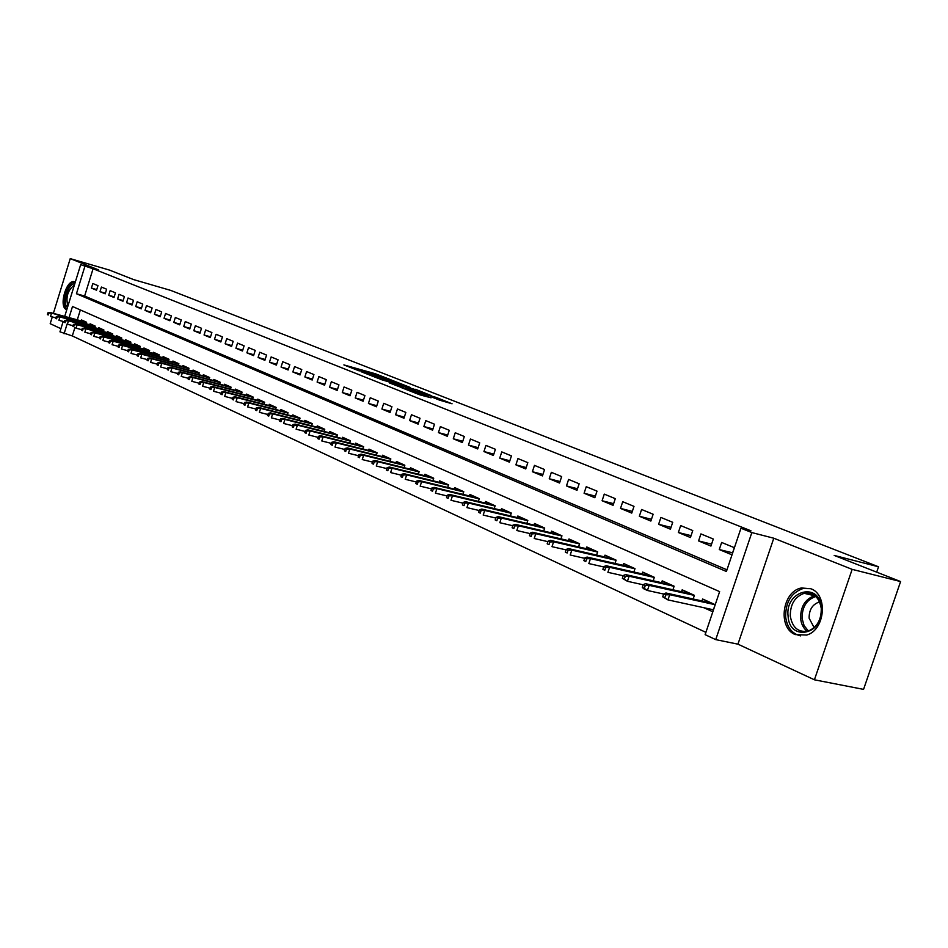 <?xml version="1.0" encoding="UTF-8"?>
<svg xmlns="http://www.w3.org/2000/svg" width="948" height="948" viewBox="0 0 948 948"><rect width="100%" height="100%" fill="white"/><g stroke="black" fill="none" stroke-linecap="round" stroke-linejoin="round"><path stroke-width="1.42" d="M391.121 379.875L375.361 373.749L343.887 364.909L359.28 370.929L356.946 369.625L362.089 370.976L391.121 379.875M810.872 588.755L801.439 587.973C782.254 591.208 777.348 627.754 795.277 634.579L806.689 635.053C825.139 630.065 828.244 594.692 810.872 588.755M75.319 282.042L74.24 281.663C66.194 279.565 58.539 306.82 66.407 309.546L66.787 309.688M439.528 400.151L452.066 403.777L435.831 397.307L400.791 387.412L419.952 394.866L431.079 397.805L406.739 389.332L429.373 395.565L438.486 398.859L432.359 397.248L439.528 400.151M900.6 581.562L863.557 689.374L814.415 679.799L852.145 569.357L900.6 581.562L834.193 555.421L878.535 566.786L170.782 290.42L133.668 279.613L109.47 270.085L70.235 258.626L98.568 269.896L80.663 264.682L93.07 268.746L750.982 530.821L740.969 528.237L751.835 532.575L715.728 639.627L705.122 634.65L719.627 591.623L72.498 306.488L69.074 317.604M852.145 569.357L773.781 538.215L751.835 532.575M410.188 387.424L392.65 380.539L361.01 371.675L379.176 378.738L410.188 387.424M415.437 389.296L431.21 395.577L399.274 386.689L389.308 382.862L403.564 386.796L398.895 384.876L380.338 379.342L415.343 389.581M70.235 258.626L53.384 313.35M52.282 316.928L50.197 323.683L60.933 328.683M703.854 607.704L712.754 611.744L715.148 604.646L702.634 599.018L701.982 600.937M97.964 285.632L92.821 283.523L91.411 288.085L96.542 290.218L97.964 285.632M106.638 289.211L101.412 287.054L99.99 291.652L105.204 293.833L106.638 289.211M115.455 292.837L110.146 290.657L108.712 295.29L114.009 297.494L115.455 292.837M124.413 296.523L119.021 294.307L117.576 298.976L122.956 301.215L124.413 296.523M133.514 300.279L128.027 298.016L126.57 302.72L132.033 305.007L133.514 300.279M142.757 304.083L137.187 301.784L135.718 306.536L141.276 308.847L142.757 304.083M152.142 307.946L146.49 305.623L145.008 310.399L150.649 312.757L152.142 307.946M161.693 311.88L155.946 309.51L154.441 314.333L160.188 316.727L161.693 311.88M171.398 315.874L165.556 313.468L164.04 318.327L169.882 320.756L171.398 315.874M181.269 319.938L175.333 317.497L173.804 322.391L179.729 324.868L181.269 319.938M191.306 324.074L185.263 321.585L183.722 326.527L189.754 329.039L191.306 324.074M201.509 328.281L195.371 325.745L193.807 330.722L199.933 333.281L201.509 328.281M211.89 332.547L205.633 329.975L204.057 335L210.302 337.595L211.89 332.547M222.448 336.896L216.085 334.277L214.497 339.337L220.837 341.979L222.448 336.896M233.184 341.316L226.714 338.649L225.114 343.757L231.561 346.447L233.184 341.316M244.11 345.819L237.533 343.105L235.91 348.26L242.475 350.997L244.11 345.819M255.237 350.393L248.542 347.643L246.895 352.834L253.578 355.619L255.237 350.393M266.554 355.062L259.74 352.253L258.081 357.491L264.883 360.323L266.554 355.062M278.072 359.802L271.14 356.946L269.469 362.231L276.389 365.11L278.072 359.802M289.804 364.636L282.741 361.721L281.058 367.054L288.109 369.993L289.804 364.636M301.76 369.554L294.567 366.592L292.849 371.971L300.042 374.958L301.76 369.554M313.93 374.567L306.595 371.545L304.865 376.972L312.188 380.018L313.93 374.567M326.325 379.674L318.86 376.593L317.106 382.068L324.56 385.172L326.325 379.674M338.946 384.864L331.35 381.736L329.584 387.258L337.18 390.422L338.946 384.864M351.827 390.173L344.065 386.974L342.287 392.555L350.025 395.778L351.827 390.173M364.933 395.565L357.041 392.318L355.239 397.947L363.12 401.229L364.933 395.565M378.311 401.075L370.253 397.757L368.428 403.445L376.474 406.787L378.311 401.075M391.939 406.692L383.727 403.315L381.89 409.05L390.09 412.463L391.939 406.692M405.851 412.416L397.473 408.967L395.6 414.762L403.966 418.234L405.851 412.416M420.023 418.258L411.479 414.738L409.595 420.58L418.127 424.135L420.023 418.258M434.492 424.206L425.782 420.628L423.875 426.529L432.572 430.155L434.492 424.206M449.257 430.285L440.358 426.624L438.426 432.596L447.314 436.293L449.257 430.285M464.319 436.495L455.241 432.762L453.286 438.782L462.351 442.55L464.319 436.495M479.7 442.823L470.433 439.007L468.454 445.098L477.709 448.949L479.7 442.823M495.401 449.293L485.945 445.394L483.942 451.544L493.387 455.478L495.401 449.293M511.434 455.893L501.776 451.912L499.75 458.121L509.396 462.138L511.434 455.893M527.823 462.636L517.952 458.571L515.89 464.852L525.749 468.952L527.823 462.636M544.555 469.533L534.471 465.373L532.385 471.713L542.457 475.908L544.555 469.533M561.654 476.571L551.357 472.329L549.248 478.74L559.533 483.018L561.654 476.571M579.145 483.776L568.61 479.439L566.466 485.909L576.988 490.294L579.145 483.776M597.015 491.135L586.243 486.703L584.087 493.244L594.834 497.724L597.015 491.135M615.299 498.66L604.279 494.121L602.087 500.745L613.083 505.32L615.299 498.66M633.999 506.362L622.729 501.717L620.502 508.412L631.759 513.093L633.999 506.362M653.136 514.243L641.595 509.491L639.343 516.257L650.861 521.056L653.136 514.243M672.713 522.301L660.91 517.442L658.623 524.291L670.414 529.197L672.713 522.301M692.763 530.56L680.676 525.583L678.365 532.503L690.428 537.528L692.763 530.56M713.299 539.021L700.916 533.914L698.569 540.917L710.929 546.072L713.299 539.021M93.07 268.746L84.633 296.037L726.962 569.819M719.271 549.544L731.927 554.805L734.333 547.671L721.653 542.457L719.271 549.544L732.603 552.814M74.88 327.629L72.309 335.947L705.905 632.363M80.343 309.949L77.286 319.832M81.255 320.91L81.552 319.974L86.635 322.261L86.161 323.766M89.752 324.737L90.048 323.789L95.215 326.112L94.741 327.641M98.379 328.624L98.675 327.676L103.925 330.034L103.439 331.575M107.148 332.57L107.444 331.61L112.776 334.004L112.291 335.58M116.047 336.587L116.355 335.616L121.771 338.045L121.273 339.633M125.1 340.664L125.409 339.68L130.907 342.145L130.397 343.769M134.284 344.811L134.604 343.816L140.185 346.328L139.676 347.963M143.634 349.018L143.942 348.011L149.63 350.559L149.109 352.229M153.126 353.296L153.446 352.277L159.217 354.872L158.695 356.566M162.772 357.645L163.103 356.614L168.969 359.256L168.436 360.975M172.583 362.077L172.915 361.022L178.888 363.712L178.343 365.454M182.561 366.568L182.893 365.513L188.972 368.239L188.415 370.004M192.717 371.142L193.048 370.076L199.222 372.848L198.653 374.65M203.038 375.799L203.37 374.709L209.65 377.529L209.081 379.366M213.537 380.527L213.881 379.425L220.268 382.305L219.687 384.165M224.214 385.35L224.569 384.236L231.063 387.151L230.471 389.047M235.08 390.244L235.436 389.118L242.06 392.093L241.444 394.013M246.148 395.233L246.504 394.084L253.234 397.117L252.618 399.072M257.406 400.305L257.773 399.144L264.622 402.225L263.994 404.215M268.865 405.471L269.232 404.298L276.212 407.439L275.572 409.465M280.537 410.733L280.916 409.548L288.014 412.736L287.363 414.797M292.422 416.101L292.802 414.892L300.042 418.139L299.378 420.237M304.521 421.552L304.912 420.331L312.283 423.649L311.608 425.782M316.857 427.121L317.248 425.877L324.761 429.254L324.062 431.423M329.418 432.786L329.821 431.518L337.476 434.966L336.765 437.182M342.216 438.557L342.631 437.277L350.428 440.784L349.705 443.048M355.263 444.446L355.69 443.143L363.641 446.721L362.906 449.02M368.571 450.442L368.997 449.127L377.103 452.765L376.356 455.123M382.139 456.557L382.565 455.218L390.837 458.939L390.066 461.332M395.968 462.802L396.406 461.439L404.843 465.231L404.049 467.672M410.081 469.165L410.531 467.779L419.135 471.642L418.329 474.142M424.467 475.659L424.929 474.249L433.71 478.195L432.881 480.755M439.161 482.283L439.623 480.849L448.594 484.878L447.74 487.485M454.151 489.05L454.625 487.592L463.773 491.704L462.908 494.37M469.461 495.958L469.935 494.477L479.285 498.672L478.396 501.397M485.08 503.009L485.577 501.504L495.117 505.782L494.204 508.578M501.042 510.214L501.539 508.673L511.292 513.058L510.356 515.902M517.347 517.572L517.857 516.008L527.811 520.476L526.851 523.391M533.997 525.085L534.53 523.497L544.697 528.06L543.714 531.046M551.025 532.776L551.558 531.141L561.963 535.821L560.955 538.879M568.421 540.621L568.978 538.974L579.607 543.749L578.576 546.889M586.22 548.655L586.776 546.972L597.655 551.855L596.588 555.078M604.421 556.879L604.99 555.149L616.117 560.149L615.015 563.444M623.037 565.281L623.618 563.515L635.006 568.634L633.88 572.023M642.08 573.884L642.685 572.082L654.333 577.32L653.172 580.804M661.586 582.688L662.19 580.851L674.123 586.208L672.926 589.786M681.541 591.706L682.169 589.822L694.386 595.32L693.154 598.994M876.687 572.154L878.535 566.786M773.781 538.215L737.947 644.166L814.415 679.799M737.947 644.166L715.728 639.627M72.309 335.947L59.949 331.836L63.16 321.443M84.882 266.364L76.444 293.738L726.405 571.49L740.969 528.237M64.713 316.419L80.663 264.682M67.083 324.05L64.085 333.779M84.633 296.037L76.444 293.738M91.411 288.085L96.732 289.59M99.99 291.652L105.406 293.193M108.712 295.29L114.21 296.843M117.576 298.976L123.157 300.552M126.57 302.72L132.246 304.332M135.718 306.536L141.489 308.159M145.008 310.399L150.874 312.046M154.441 314.333L160.413 316.004M164.04 318.327L170.107 320.033M173.804 322.391L179.966 324.121M183.722 326.527L189.991 328.269M193.807 330.722L200.182 332.499M204.057 335L210.551 336.801M214.497 339.337L221.097 341.173M225.114 343.757L231.822 345.617M235.91 348.26L242.747 350.144M246.895 352.834L253.851 354.753M258.081 357.491L265.167 359.434M269.469 362.231L276.674 364.21M281.058 367.054L288.405 369.068M292.849 371.971L300.338 374.01M304.865 376.972L312.496 379.058M317.106 382.068L324.88 384.189M329.584 387.258L337.5 389.415M342.287 392.555L350.357 394.735M355.239 397.947L363.463 400.163M368.428 403.445L376.818 405.697M381.89 409.05L390.446 411.337M395.6 414.762L404.334 417.096M409.595 420.58L418.506 422.962M423.875 426.529L432.963 428.946M438.426 432.596L447.705 435.049M453.286 438.782L462.766 441.282M468.454 445.098L478.136 447.646M483.942 451.544L493.825 454.128M499.75 458.121L509.846 460.764M515.89 464.852L526.211 467.53M532.385 471.713L542.943 474.45M549.248 478.74L560.031 481.513M566.466 485.909L577.498 488.741M584.087 493.244L595.368 496.124M602.087 500.745L613.629 503.672M620.502 508.412L632.328 511.399M639.343 516.257L651.442 519.303M658.623 524.291L671.018 527.384M678.365 532.503L691.056 535.667M698.569 540.917L711.581 544.14M394.617 381.38L364.909 372.967L376.498 376.96L395.055 382.174L397.496 382.767L394.617 381.38M415.852 390.268L400.98 385.338L415.852 390.268L415.544 391.228M47.969 312.745L47.4 314.594L48.23 314.973L48.798 313.124L47.969 312.745L50.054 312.449L51.547 313.124L50.528 316.454L55.908 317.912M48.798 313.124L51.547 313.124L86.529 322.604M50.054 312.449L86.6 322.356M48.23 314.973L47.4 314.594M67.462 307.519C61.964 303.443 68.315 282.824 74.75 283.879M74.371 285.099C67.735 290.171 65.578 297.162 67.9 306.074M75.295 282.089C67.829 280.561 60.364 304.806 66.905 309.309M788.072 616.164C784.861 590.403 819.665 581.231 821.513 607.858C824.701 634.319 789.411 642.554 788.072 616.164M821.252 608.403C819.238 597.228 813.55 592.192 804.188 593.318C794.839 596.73 790.205 604.314 790.288 616.082C792.398 627.837 798.441 632.814 808.407 631.001C817.176 627.161 821.454 619.625 821.252 608.403M819.629 601.98L818.882 602.134C812.294 604.587 809.035 609.943 809.13 618.215L814.142 627.635M810.682 588.672L803.027 588.507C791.355 592.666 785.56 602.087 785.643 616.769C787.041 627.41 792.007 633.774 800.562 635.883M56.323 316.561L55.754 318.421L56.596 318.812L57.164 316.94L56.323 316.561L58.42 316.253L59.937 316.952L58.906 320.306L64.405 321.775M57.164 316.94L59.937 316.952L95.108 326.456M58.42 316.253L95.179 326.207M56.596 318.812L55.754 318.421M64.82 320.436L64.239 322.308L65.092 322.711L65.673 320.827L64.82 320.436L66.917 320.128L68.457 320.827L67.415 324.204L73.032 325.721M65.673 320.827L68.457 320.827L103.818 330.378M66.917 320.128L103.901 330.117M65.092 322.711L64.239 322.308M73.446 324.382L72.854 326.266L73.731 326.669L74.311 324.773L73.446 324.382L75.544 324.062L77.12 324.773L76.065 328.174L81.801 329.714M74.311 324.773L77.12 324.773L112.67 334.348M75.544 324.062L112.753 334.087M73.731 326.669L72.854 326.266M82.203 328.375L81.623 330.283L82.5 330.686L83.092 328.778L82.203 328.375L84.325 328.055L85.913 328.778L84.858 332.215L90.7 333.779M83.092 328.778L85.913 328.778L121.664 338.389M84.325 328.055L121.747 338.116M82.5 330.686L81.623 330.283M91.115 332.452L90.522 334.371L91.423 334.786L92.015 332.855L91.115 332.452L93.236 332.12L94.859 332.855L93.781 336.315L99.753 337.903M92.015 332.855L94.859 332.855L130.8 342.489M93.236 332.12L130.883 342.216M91.423 334.786L90.522 334.371M100.168 336.587L99.564 338.519L100.476 338.934L101.081 337.002L100.168 336.587L102.301 336.244L103.948 336.99L102.858 340.486L108.961 342.11M101.081 337.002L103.948 336.99L140.079 346.66M102.301 336.244L140.174 346.376M100.476 338.934L99.564 338.519M109.376 340.782L108.771 342.738L109.695 343.164L110.3 341.209L109.376 340.782L111.508 340.439L113.179 341.197L112.089 344.716L118.322 346.376M110.3 341.209L113.179 341.197L149.523 350.902M111.508 340.439L149.606 350.618M109.695 343.164L108.771 342.738M118.725 345.06L118.121 347.027L119.057 347.454L119.673 345.487L118.725 345.06L120.87 344.705L122.576 345.487L121.474 349.018L127.838 350.713M119.673 345.487L122.576 345.487L159.11 355.204M120.87 344.705L159.205 354.919M119.057 347.454L118.121 347.027M128.241 349.409L127.625 351.388L128.584 351.827L129.201 349.848L128.241 349.409L130.397 349.042L132.127 349.836L131.014 353.403L137.507 355.121M129.201 349.848L132.127 349.836L168.863 359.588M130.397 349.042L168.957 359.292M128.584 351.827L127.625 351.388M137.922 353.817L137.294 355.82L138.266 356.27L138.894 354.268L137.922 353.817L140.079 353.45L141.833 354.256L140.707 357.858L147.355 359.612M138.894 354.268L141.833 354.256L178.781 364.044M140.079 353.45L178.876 363.736M138.266 356.27L137.294 355.82M147.758 358.32L147.13 360.335L148.125 360.785L148.753 358.771L147.758 358.32L149.926 357.941L151.716 358.759L150.578 362.385L157.368 364.174M148.753 358.771L151.716 358.759L188.865 368.571M149.926 357.941L188.96 368.262M148.125 360.785L147.13 360.335M157.771 362.883L157.131 364.921L158.138 365.383L158.778 363.345L157.771 362.883L159.939 362.503L161.764 363.333L160.615 366.995L167.547 368.808M158.778 363.345L161.764 363.333L199.116 373.18M159.939 362.503L199.222 372.86M158.138 365.383L157.131 364.921M167.95 367.54L167.31 369.59L168.341 370.064L168.981 368.002L167.95 367.54L170.13 367.149L171.979 367.99L170.83 371.675L177.916 373.536M168.981 368.002L171.979 367.99L209.555 377.861M170.13 367.149L209.65 377.541M168.341 370.064L167.31 369.59M178.307 372.268L177.667 374.341L178.71 374.816L179.362 372.742L178.307 372.268L180.499 371.865L182.383 372.73L181.21 376.451L188.462 378.335M179.362 372.742L182.383 372.73L220.161 382.625M180.499 371.865L220.232 382.293M178.71 374.816L177.667 374.341M188.853 377.091L188.202 379.176L189.268 379.662L189.92 377.577L188.853 377.091L191.046 376.676L192.965 377.541L191.792 381.309L199.198 383.229M189.92 377.577L192.965 377.541L230.968 387.471M191.046 376.676L230.98 387.116M189.268 379.662L188.202 379.176M199.59 381.985L198.926 384.094L200.016 384.592L200.68 382.482L199.59 381.985L201.794 381.57L203.749 382.459L202.552 386.251L210.136 388.206M200.68 382.482L203.749 382.459L241.953 392.413M201.794 381.57L241.918 392.022M200.016 384.592L198.926 384.094M210.515 386.974L209.852 389.107L210.954 389.604L211.617 387.483L210.515 386.974L212.719 386.547L214.71 387.448L213.513 391.275L221.263 393.278M211.617 387.483L214.71 387.448L253.14 397.437M212.719 386.547L253.033 397.022M210.954 389.604L209.852 389.107M221.642 392.057L220.967 394.202L222.093 394.712L222.768 392.567L221.642 392.057L223.858 391.619L225.885 392.543L224.664 396.394L232.592 398.433M222.768 392.567L225.885 392.543L264.528 402.545M223.858 391.619L264.362 402.106M222.093 394.712L220.967 394.202M232.971 397.236L232.296 399.392L233.433 399.914L234.12 397.757L232.971 397.236L235.187 396.774L237.249 397.722L236.028 401.608L244.134 403.694M234.12 397.757L237.249 397.722L276.117 407.747M235.187 396.774L275.892 407.296M233.433 399.914L232.296 399.392M244.513 402.497L243.826 404.678L244.987 405.223L245.674 403.03L244.513 402.497L246.741 402.035L248.838 402.995L247.594 406.917L255.901 409.05M245.674 403.03L248.838 402.995L287.919 413.055M246.741 402.035L287.635 412.57M244.987 405.223L243.826 404.678M256.268 407.865L255.569 410.069L256.754 410.614L257.453 408.41L256.268 407.865L258.496 407.391L260.641 408.375L259.385 412.333L267.881 414.501M257.453 408.41L260.641 408.375L299.947 418.447M258.496 407.391L299.58 417.938M256.754 410.614L255.569 410.069M268.248 413.34L267.537 415.556L268.746 416.113L269.457 413.897L268.248 413.34L270.476 412.854L272.657 413.849L271.389 417.843L280.087 420.059M269.457 413.897L272.657 413.849L312.188 423.946M270.476 412.854L311.762 423.412M268.746 416.113L267.537 415.556M280.454 418.909L279.731 421.161L280.964 421.718L281.686 419.478L280.454 418.909L282.694 418.412L284.91 419.431L283.63 423.46L292.529 425.711M281.686 419.478L284.91 419.431L324.666 429.551M282.694 418.412L324.169 428.982M280.964 421.718L279.731 421.161M292.885 424.597L292.162 426.861L293.418 427.43L294.141 425.166L292.885 424.597L295.136 424.088L297.399 425.119L296.108 429.195L305.22 431.482M294.141 425.166L297.399 425.119L337.381 435.251M295.136 424.088L336.801 434.658M293.418 427.43L292.162 426.861M305.564 430.38L304.841 432.667L306.121 433.26L306.844 430.973L305.564 430.38L307.816 429.859L310.126 430.913L308.823 435.025L318.149 437.372M306.844 430.973L310.126 430.913L350.345 441.069M307.816 429.859L349.682 440.441M306.121 433.26L304.841 432.667M318.492 436.293L317.758 438.592L319.061 439.197L319.808 436.886L318.492 436.293L320.756 435.748L323.114 436.827L321.787 440.974L331.338 443.368M319.808 436.886L323.114 436.827L363.546 447.006M320.756 435.748L362.811 446.342M319.061 439.197L317.758 438.592M331.681 442.313L330.935 444.636L332.274 445.252L333.009 442.917L331.681 442.313L333.945 441.756L336.35 442.858L335 447.053L344.799 449.482M333.009 442.917L336.35 442.858L377.02 453.049M333.945 441.756L376.19 452.35M332.274 445.252L330.935 444.636M345.131 448.451L344.373 450.798L345.736 451.426L346.494 449.068L345.131 448.451L347.395 447.894L349.848 449.008L348.485 453.239L358.522 455.727M346.494 449.068L349.848 449.008L390.754 459.211M347.395 447.894L389.829 458.488M345.736 451.426L344.373 450.798M358.854 454.72L358.083 457.09L359.47 457.73L360.24 455.348L358.854 454.72L361.117 454.139L363.617 455.277L362.243 459.555L372.528 462.091M360.24 455.348L363.617 455.277L404.76 465.492M361.117 454.139L403.753 464.733M359.47 457.73L358.083 457.09M372.848 461.107L372.078 463.513L373.488 464.153L374.27 461.759L372.848 461.107L375.124 460.515L377.671 461.676L376.285 466.001L386.831 468.585M374.27 461.759L377.671 461.676L419.052 471.914M375.124 460.515L417.938 471.109M373.488 464.153L372.078 463.513M387.139 467.637L386.357 470.054L387.803 470.718L388.585 468.3L387.139 467.637L389.415 467.032L392.022 468.217L390.612 472.578L401.431 475.221M388.585 468.3L392.022 468.217L433.627 478.456M389.415 467.032L432.418 477.614M387.803 470.718L386.357 470.054M401.727 474.296L400.933 476.737L402.402 477.425L403.196 474.972L401.727 474.296L404.002 473.68L406.668 474.889L405.234 479.297L416.326 481.987M403.196 474.972L406.668 474.889L448.511 485.127M404.002 473.68L447.195 484.262M402.402 477.425L400.933 476.737M416.61 481.098L415.817 483.575L417.321 484.262L418.127 481.785L416.61 481.098L418.898 480.458L421.611 481.691L420.177 486.146L431.541 488.895M418.127 481.785L421.611 481.691L463.702 491.941M418.898 480.458L462.28 491.028M417.321 484.262L415.817 483.575M431.826 488.042L431.008 490.543L432.549 491.242L433.366 488.741L431.826 488.042L434.113 487.391L436.886 488.647L435.428 493.15L447.101 495.958M433.366 488.741L436.886 488.647L479.202 498.897M434.113 487.391L477.674 497.949M432.549 491.242L431.008 490.543M447.361 495.14L446.544 497.664L448.108 498.387L448.937 495.851L447.361 495.14L449.648 494.465L452.48 495.757L450.999 500.295L462.98 503.163M448.937 495.851L452.48 495.757L495.046 506.007M449.648 494.465L493.398 505.011M448.108 498.387L446.544 497.664M463.228 502.393L462.399 504.94L464.01 505.675L464.84 503.115L463.228 502.393L465.527 501.693L468.419 503.021L466.926 507.607L479.214 510.522M464.84 503.115L468.419 503.021L511.221 513.259M465.527 501.693L509.455 512.228M464.01 505.675L462.399 504.94M479.451 509.799L478.61 512.37L480.257 513.129L481.098 510.545L479.451 509.799L481.75 509.088L484.701 510.439L483.184 515.072L495.816 518.058M481.098 510.545L484.701 510.439L527.752 520.677M481.75 509.088L525.856 519.599M480.257 513.129L478.61 512.37M496.041 517.371L495.188 519.978L496.859 520.748L497.712 518.129L496.041 517.371L498.328 516.636L501.35 518.023L499.821 522.715L512.785 525.749M497.712 518.129L501.35 518.023L544.638 528.249M498.328 516.636L542.611 527.124M496.859 520.748L495.188 519.978M512.986 525.109L512.121 527.74L513.84 528.534L514.705 525.891L512.986 525.109L515.285 524.363L518.378 525.773L516.826 530.513L530.133 533.617M514.705 525.891L518.378 525.773L561.903 535.999M515.285 524.363L559.747 534.826M513.84 528.534L512.121 527.74M530.335 533.025L529.458 535.691L531.212 536.497L532.089 533.831L530.335 533.025L532.622 532.266L535.786 533.7L534.21 538.5L547.897 541.663M532.089 533.831L535.786 533.7L579.56 543.915M532.622 532.266L577.249 542.683M531.212 536.497L529.458 535.691M548.074 541.13L547.186 543.82L548.975 544.65L549.864 541.948L548.074 541.13L550.361 540.336L553.596 541.818L551.997 546.664L566.063 549.887M549.864 541.948L553.596 541.818L597.607 552.009M550.361 540.336L595.154 550.729M548.975 544.65L547.186 543.82M566.217 549.413L565.316 552.139L567.153 552.98L568.053 550.255L566.217 549.413L568.504 548.608L571.822 550.113L570.198 555.018L584.655 558.313M568.053 550.255L571.822 550.113L616.07 560.292M568.504 548.608L613.463 558.953M567.153 552.98L565.316 552.139M584.798 557.898L583.885 560.659L585.769 561.524L586.682 558.763L584.798 557.898L587.085 557.069L590.474 558.609L588.827 563.574L603.698 566.928M586.682 558.763L590.474 558.609L634.959 568.764M587.085 557.069L632.197 567.378M585.769 561.524L583.885 560.659M603.817 566.584L602.892 569.369L604.812 570.258L605.736 567.473L603.817 566.584L606.104 565.731L609.576 567.307L607.905 572.331L623.203 575.756M605.736 567.473L609.576 567.307L654.298 577.427M606.104 565.731L651.359 575.981M604.812 570.258L602.892 569.369M623.286 575.483L622.35 578.304L624.329 579.204L625.265 576.384L623.286 575.483L625.573 574.595L629.128 576.218L627.434 581.29L643.182 584.786M625.265 576.384L629.128 576.218L674.087 586.302M625.573 574.595L670.983 584.798M624.329 579.204L627.434 581.29L622.35 578.304M643.242 584.596L642.294 587.44L644.308 588.376L645.268 585.52L643.242 584.596L645.517 583.684L649.155 585.343L647.448 590.486L663.647 594.041M645.268 585.52L649.155 585.343L694.363 595.391M645.517 583.684L691.068 593.827M644.308 588.376L647.448 590.486L643.81 588.815L642.294 587.44M713.323 610.062L712.09 609.505M663.683 593.934L662.723 596.813L664.785 597.761L665.757 594.87L663.683 593.934L665.958 592.998L669.691 594.692L667.949 599.894L713.417 609.789M665.757 594.87L669.691 594.692L715.124 604.694M665.958 592.998L711.64 603.07M664.785 597.761L667.949 599.894L662.723 596.813M375.076 374.638L375.361 373.749M378.027 375.467L378.276 374.697M376.238 377.778L376.498 376.96M394.747 383.099L395.055 382.174M402.485 387.59L402.805 386.606M405.294 388.372L405.649 387.258M408.363 389.225L408.683 388.253M415.662 393.384L415.899 392.638M420.876 395.126L421.196 394.107M424.005 395.991L424.277 395.126M807.21 631.332C803.406 628.334 801.214 624.021 800.61 618.38C800.515 606.661 805.136 599.112 814.486 595.723L804.188 593.318M815.849 596.493C806.606 599.61 802.02 606.933 802.091 618.475L804.105 625.692L808.454 630.989M74.24 281.663L74.916 281.852M397.165 383.786L397.496 382.767M403.244 387.803L403.564 386.796M417.535 391.785L417.867 390.754M438.225 399.641L438.486 398.859M818.882 602.134L819.783 602.347"/></g></svg>
